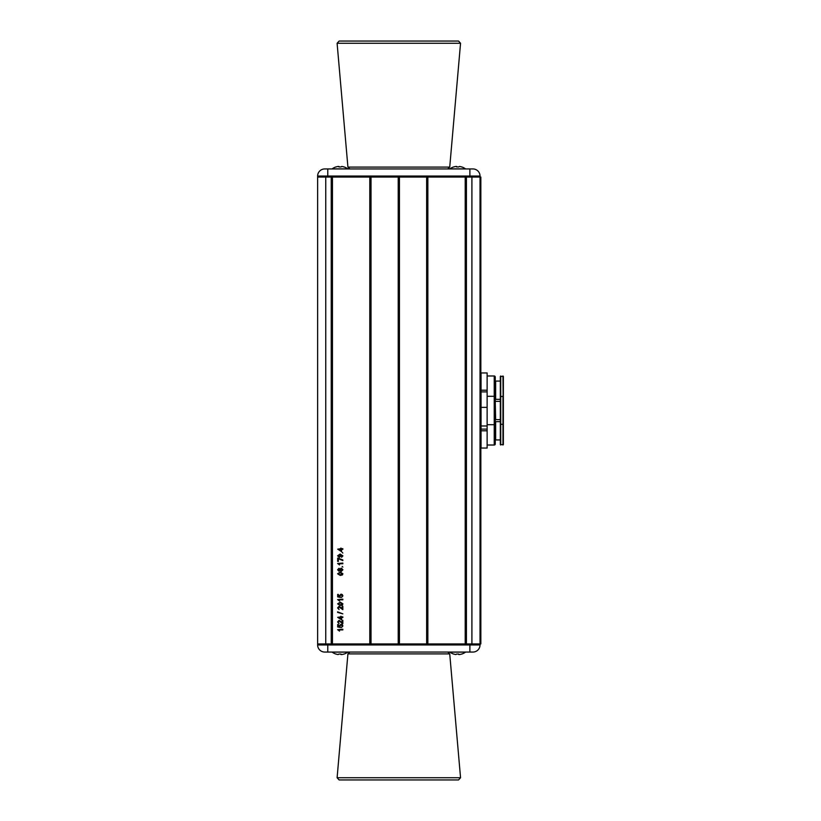<?xml version="1.0" encoding="UTF-8"?>
<svg xmlns="http://www.w3.org/2000/svg" width="821" height="821" viewBox="0 0 821 821"><rect width="100%" height="100%" fill="white"/><g stroke="black" fill="none" stroke-linecap="round" stroke-linejoin="round"><path stroke-width="1.23" d="M342.162 552.369L342.829 553.036L342.162 552.369M340.12 554.042L342.901 555.879L341.567 557.315L342.295 555.848L340.479 554.709L341.033 555.909L339.35 557.387L337.616 555.786L340.12 554.042M342.901 573.766L342.398 574.926L340.263 575.429L337.616 573.766L340.263 572.093L342.901 573.766M341.197 607.756L342.162 608.792L342.162 606.247L342.829 606.247L342.829 609.654L339.063 606.986L338.221 607.93L339.094 609.593L337.616 607.92L339.063 606.308L341.197 607.756M337.616 611.84L342.829 613.862L337.616 612.394L337.616 611.84M341.567 616.869L342.829 616.869L342.829 617.546L341.567 617.546L341.567 619.814L337.688 617.341L340.9 616.869L340.9 616.202L341.567 616.869M332.454 177.059L369.799 177.059L369.799 643.941L332.454 643.941L332.454 177.059M337.616 629.666L342.829 629.235L342.829 629.912L338.775 629.912L339.535 631.113L337.616 629.666M342.265 624.627L342.901 625.951L341.433 627.572L342.295 625.941L341.084 624.894L339.956 625.941L340.356 627.501L337.688 626.967L337.688 624.494L338.355 624.494L338.355 626.423L339.709 626.69L339.36 625.756L341.043 624.227L342.265 624.627M341.197 621.795L342.162 622.831L342.162 620.286L342.829 620.286L342.829 623.693L339.063 621.015L338.221 621.969L339.094 623.621L337.616 621.949L339.063 620.348L341.197 621.795M342.901 603.835L342.398 605.005L340.263 605.508L337.616 603.835L340.263 602.173L342.901 603.835M337.616 599.587L342.829 599.156L342.829 599.833L338.775 599.833L339.535 601.034L337.616 599.587M342.265 594.548L342.901 595.872L341.433 597.493L342.295 595.861L341.084 594.815L339.956 595.861L340.356 597.421L337.688 596.888L337.688 594.414L338.355 594.414L338.355 596.344L339.709 596.61L339.36 595.677L341.043 594.147L342.265 594.548M342.901 569.753L341.3 571.426L339.976 570.431L338.94 571.221L337.616 569.764L338.95 568.276L339.976 569.056L341.32 568.081L342.901 569.753M342.162 566.408L342.829 567.075L342.162 566.408M337.616 563.493L342.829 563.062L342.829 563.74L338.775 563.74L339.535 564.94L337.616 563.493M342.829 560.589L338.355 558.721L338.355 561.4L337.688 561.4L337.688 558.054L342.829 559.922L342.829 560.589M341.567 548.695L342.829 548.695L342.829 549.362L341.567 549.362L341.567 551.64L337.688 549.167L340.9 548.695L340.9 548.028L341.567 548.695M398.216 643.941L398.216 177.059L371.02 177.059L371.02 643.941L398.216 643.941M331.232 643.941L331.232 177.059L317.635 177.059L317.635 643.941L331.232 643.941M471.911 643.941L471.911 177.059L466.42 177.059L466.42 643.941L480.028 643.941L480.028 177.059L480.849 177.059L480.849 375.987M480.849 445.013L480.849 643.941L480.028 643.941L480.028 644.957A7.102 7.102 0 0 1 472.917 652.059L324.736 652.059A7.102 7.102 0 0 1 317.635 644.957L480.028 644.957L480.028 177.059L471.911 177.059M465.209 643.941L465.209 177.059L427.854 177.059L427.854 643.941L465.209 643.941M426.643 643.941L426.643 177.059L399.437 177.059L399.437 643.941L426.643 643.941M340.9 618.993L340.9 617.546L339.022 617.546L340.9 618.993M338.58 604.543L340.263 604.841L342.295 603.835L340.263 602.84L338.221 603.846L338.58 604.543M338.58 574.464L340.263 574.762L342.295 573.766L340.263 572.76L338.221 573.766L338.58 574.464M338.221 569.753L338.94 570.554L339.689 569.743L338.97 568.953L338.221 569.753M340.294 569.764L341.29 570.749L342.295 569.743L341.31 568.748L340.294 569.764M340.428 555.704L339.34 554.709L338.221 555.684L339.391 556.72L340.428 555.704M340.9 550.809L340.9 549.362L339.022 549.362L340.9 550.809M456.486 41.05L339.124 41.05L337.103 43.256L460.55 43.256L458.529 41.05L398.832 41.05M337.103 777.744L460.55 777.744L449.734 653.916L347.919 653.916L337.103 777.744L339.124 779.95L456.486 779.95M398.832 779.95L458.529 779.95L460.55 777.744M347.919 653.916L349.941 652.059L447.712 652.059L449.734 653.916M324.736 168.941L472.917 168.941A7.102 7.102 0 0 1 480.028 176.043L480.028 177.059L480.028 176.043L469.879 176.043L469.879 177.059L327.784 177.059L327.784 176.043L317.635 176.043L317.635 177.059L317.635 176.043A7.102 7.102 0 0 1 324.736 168.941M469.879 652.059L469.879 643.941L327.784 643.941L327.784 652.059M317.635 644.957L317.635 643.941L317.635 644.957M503.365 416.996L503.365 444.602L500.328 444.602L500.328 376.398L503.365 376.398L503.365 424.303L502.965 375.987M500.328 439.933L495.658 439.933L495.658 421.666L500.328 421.666M494.232 445.013L494.232 424.714L495.248 423.533L495.248 443.997A1.016 1.016 0 0 1 494.232 445.013L487.13 445.013M481.044 445.013L480.028 445.013M481.044 448.05L481.044 391.894L487.13 391.894L487.13 448.05L481.044 448.05M481.044 430.799L487.13 430.799M495.248 423.533L495.248 397.467M481.044 425.976L487.13 425.976M481.044 407.37L487.13 407.37M481.044 429.106L487.13 429.106M500.328 399.334L495.658 399.334L495.658 381.067L500.328 381.067M487.13 424.714L494.232 424.714L494.232 396.286L495.248 397.302L495.248 377.003A1.016 1.016 0 0 0 494.232 375.987L487.13 375.987M481.044 375.987L480.028 375.987M481.044 391.894L481.044 372.95L487.13 372.95L487.13 391.894M503.365 404.004L503.365 376.398M481.044 390.201L487.13 390.201M465.599 652.059A0.729 0.729 0 0 1 465.517 652.131L449.877 652.131A0.729 0.729 0 0 1 449.795 652.059A0.729 0.729 0 0 0 449.877 652.131A13.198 13.198 0 0 0 453.654 654.07L453.664 654.029A13.157 13.157 0 0 0 455.932 654.542L456.65 654.029A13.044 11.679 0 0 0 457.697 654.07A13.044 11.679 0 0 0 458.744 654.029L458.744 654.029M465.517 652.131A13.198 13.198 0 0 1 461.741 654.07L461.72 654.029A13.157 13.157 0 0 1 459.462 654.542L458.744 654.542M347.868 652.059A0.729 0.729 0 0 1 347.786 652.131L332.136 652.131A0.729 0.729 0 0 1 332.053 652.059A0.729 0.729 0 0 0 332.136 652.131A13.198 13.198 0 0 0 335.912 654.07L335.933 654.029A13.157 13.157 0 0 0 338.201 654.542L338.919 654.029A13.044 11.679 0 0 0 339.956 654.07A13.044 11.679 0 0 0 341.002 654.029L341.002 654.029M347.786 652.131A13.198 13.198 0 0 1 344.009 654.07L343.989 654.029A13.157 13.157 0 0 1 341.721 654.542L341.002 654.542M347.868 168.941A0.729 0.729 0 0 0 347.786 168.869A13.198 13.198 0 0 0 344.009 166.93L343.989 166.971A13.157 13.157 0 0 0 341.721 166.458L341.002 166.971A13.044 11.679 180 0 0 339.956 166.93A13.044 11.679 180 0 0 338.919 166.971L338.919 166.971M338.919 166.458L338.201 166.458A13.157 13.157 0 0 0 335.933 166.971L335.912 166.93A13.198 13.198 0 0 0 332.136 168.869A0.729 0.729 0 0 0 332.053 168.941A0.729 0.729 0 0 1 332.136 168.869L347.786 168.869M465.599 168.941A0.729 0.729 0 0 0 465.517 168.869A13.198 13.198 0 0 0 461.741 166.93L461.72 166.971A13.157 13.157 0 0 0 459.462 166.458L458.744 166.971A13.044 11.679 180 0 0 457.697 166.93A13.044 11.679 180 0 0 456.65 166.971L456.65 166.971M456.65 166.458L455.932 166.458A13.157 13.157 0 0 0 453.664 166.971L453.654 166.93A13.198 13.198 0 0 0 449.877 168.869A0.729 0.729 0 0 0 449.795 168.941A0.729 0.729 0 0 1 449.877 168.869L465.517 168.869M398.965 643.941L398.965 177.059M398.688 643.941L398.688 177.059M370.548 643.941L370.548 177.059M370.271 643.941L370.271 177.059M331.971 643.941L331.971 177.059M331.705 643.941L331.705 177.059M325.752 643.941L325.752 177.059M465.948 643.941L465.948 177.059M465.681 643.941L465.681 177.059M427.382 643.941L427.382 177.059M427.115 643.941L427.115 177.059M460.55 43.256L449.734 167.084L347.919 167.084L349.941 168.941M469.879 168.941L469.879 176.043L327.784 176.043L327.784 168.941M500.728 445.013L500.728 375.987M502.965 445.013L502.965 396.286L500.328 396.697M500.328 419.634L495.658 419.634L495.248 400.956M487.13 396.286L494.232 396.286L494.232 375.987M449.734 167.084L447.712 168.941M347.919 167.084L337.103 43.256M500.328 401.366L495.658 401.366M481.044 396.286L480.028 396.286M481.044 424.714L480.028 424.714M503.365 424.303L500.328 424.303"/></g></svg>
